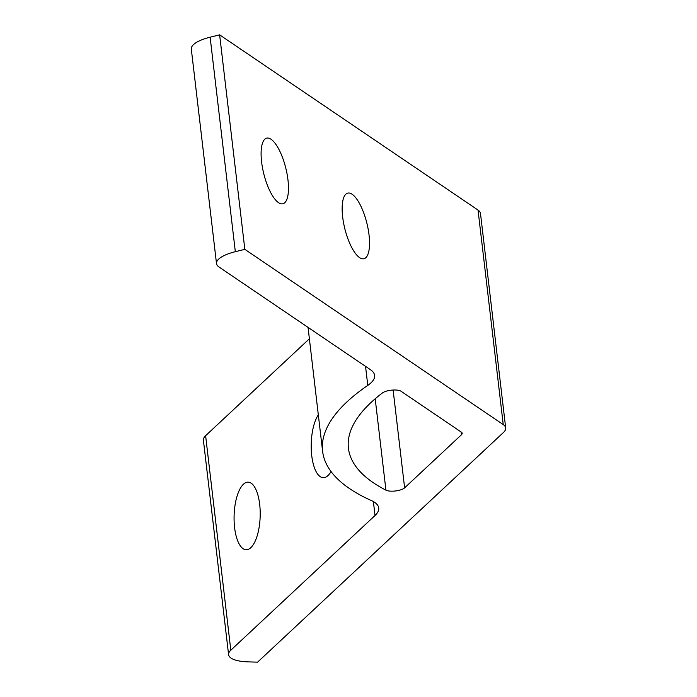 <?xml version="1.0" encoding="UTF-8"?>
<svg xmlns="http://www.w3.org/2000/svg" width="697" height="697" viewBox="0 0 697 697"><rect width="100%" height="100%" fill="white"/><g stroke="black" fill="none" stroke-linecap="round" stroke-linejoin="round"><path stroke-width="1.05" d="M365.542 366.378L367.781 385.397A51.987 17.137 173.3 0 0 374.62 375.413A51.987 17.137 173.3 0 0 370.525 369.75L218.963 266.977A31.191 10.281 -6.7 0 1 216.506 263.579A31.191 10.281 -6.7 0 1 235.325 251.695L210.128 37.194A31.191 10.281 173.3 0 0 191.309 49.078L216.506 263.579M478.037 210.076L503.234 424.578A31.191 10.281 -6.7 0 1 505.691 427.975L480.494 213.482A31.191 10.281 173.3 0 0 478.037 210.076L219.633 34.85L210.128 37.194M205.615 435.712A31.191 10.281 173.3 0 0 203.402 440.199L228.599 654.701A31.191 10.281 -6.7 0 1 230.812 650.205L205.615 435.712L309.39 338.777M505.691 427.975A31.191 10.281 -6.7 0 1 503.478 432.462L257.594 662.15L248.01 661.862A31.191 10.281 -6.7 0 1 228.599 654.701M352.124 194.236A33.796 11.37 -103.9 0 1 368.147 229.078A33.796 11.37 -103.9 0 1 363.947 258.735A33.796 11.37 -103.9 0 1 359.565 257.611A33.796 11.37 -103.9 0 1 343.543 222.77A33.796 11.37 -103.9 0 1 347.751 193.113A33.796 11.37 -103.9 0 1 352.124 194.236M271.063 139.269A33.796 11.37 -103.9 0 1 287.086 174.111A33.796 11.37 -103.9 0 1 282.886 203.768A33.796 11.37 -103.9 0 1 278.512 202.644A33.796 11.37 -103.9 0 1 262.49 167.803A33.796 11.37 -103.9 0 1 266.69 138.145A33.796 11.37 -103.9 0 1 271.063 139.269M250.859 547.624A33.796 13.043 91.7 0 1 246.137 549.715A33.796 13.043 91.7 0 1 234.105 515.553A33.796 13.043 91.7 0 1 248.141 482.158A33.796 13.043 91.7 0 1 260.138 510.187A33.796 13.043 91.7 0 1 250.859 547.624M331.058 471.547A33.796 13.043 91.7 0 1 327.991 475.581A33.796 13.043 91.7 0 1 323.269 477.672A33.796 13.043 91.7 0 1 311.446 452.667A33.796 13.043 91.7 0 1 318.32 414.872M373.392 501.579L375.03 515.492A51.987 17.137 173.3 0 0 378.724 508A51.987 17.137 173.3 0 0 371.335 500.542A343.133 113.106 173.3 0 1 322.598 451.273A343.133 113.106 173.3 0 1 367.781 385.397M375.03 515.492L230.812 650.205M375.195 398.771L385.929 490.157A10.394 3.424 173.3 0 0 395.608 490.949A10.394 3.424 173.3 0 0 404.617 487.856L393.125 390.032M385.929 490.157A317.135 104.533 -6.7 0 1 348.422 448.241A317.135 104.533 -6.7 0 1 382.339 393.012A10.394 3.424 173.3 0 1 391.897 390.12A10.394 3.424 173.3 0 1 401.054 391.261L461.353 432.149A10.394 3.424 173.3 0 1 462.172 433.281A10.394 3.424 173.3 0 1 461.431 434.78L404.617 487.856M219.633 34.85L244.83 249.343L235.325 251.695M503.234 424.578L244.83 249.343M461.1 431.983L461.431 434.78M308.048 327.39L322.598 451.273"/></g></svg>
